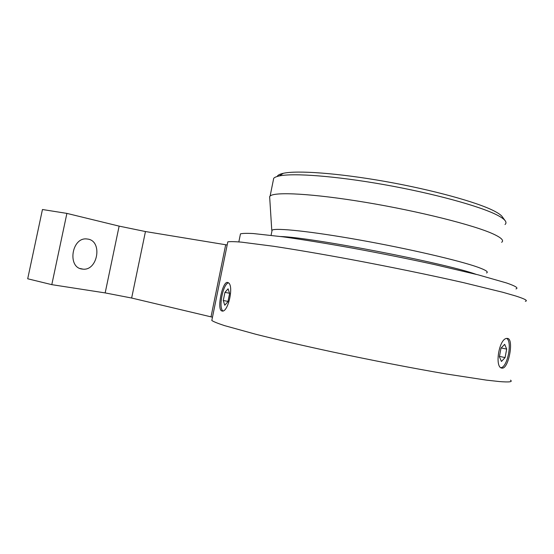<?xml version="1.0" encoding="UTF-8"?>
<svg xmlns="http://www.w3.org/2000/svg" width="554" height="554" viewBox="0 0 554 554"><rect width="100%" height="100%" fill="white"/><g stroke="black" fill="none" stroke-linecap="round" stroke-linejoin="round"><path stroke-width="0.83" d="M227.625 282.471L228.047 282.616C234.46 284.756 227.985 313.592 221.842 310.946L221.579 310.836C216.732 308.841 222.59 280.802 227.625 282.471M506.702 338.452C512.533 341.541 507.506 367.205 500.954 367.697M507.623 338.446C514.029 339.02 508.766 368.23 502.416 368.126L502.028 368.112C494.223 367.988 499.036 337.954 507.014 338.411L507.623 338.446M88.19 239.134C102.684 241.586 97.719 270.691 83.065 269.161L81.902 269.022C67.304 267.298 71.681 237.68 86.355 238.912L88.19 239.134M504.936 220.416L502.54 217.126C501.467 215.347 498.628 213.283 494.036 210.922C477.119 202.162 432.016 189.717 384.767 181.387C337.483 173.035 296.826 170.216 283.267 173.312C279.756 174.088 277.727 175.147 277.173 176.484M505.026 224.508C506.1 223.581 506.252 222.466 505.477 221.164C504.41 219.384 501.515 217.3 496.806 214.91C479.473 206.046 432.806 193.249 383.887 184.6C334.948 175.923 293.031 172.896 279.258 175.957C276.474 176.553 274.625 177.328 273.704 178.284L273.191 180.826M501.647 242.306C504.195 240.526 501.37 237.742 493.185 233.961C474.072 225.139 418.789 211.192 365.709 202.369C312.574 193.512 274.438 191.615 270.117 196.047L269.639 196.622L269.743 198.277M486.537 272.97C488.766 272.021 485.879 270.103 477.873 267.215C459.453 260.574 408.229 248.656 359.553 239.993C310.815 231.302 275.857 227.708 272.125 230.125L271.869 231.399M515.975 288.918C518.724 288.073 515.573 286.086 506.522 282.956L478.275 274.874L434.364 264.528C408.416 258.877 381.581 253.49 353.861 248.372C326.625 243.462 303.038 239.619 283.094 236.842L253.282 233.546C246.8 233.213 242.534 233.317 240.471 233.864L240.201 235.194M525.331 301.314C528.211 300.732 524.977 298.952 515.635 295.968L502.97 292.318L463.587 282.665C431.137 275.283 389.905 266.793 350.474 259.411C321.251 254.002 294.776 249.494 273.607 246.281L241.461 242.14C234.522 241.572 229.972 241.482 227.812 241.863L227.576 242.984M510.497 380.183C512.956 381.893 509.292 382.35 499.493 381.567L486.35 380.12L446.115 373.957C413.18 368.327 371.658 360.294 332.241 351.894C303.045 345.606 276.765 339.533 255.9 334.291L224.529 325.62C217.888 323.432 213.65 321.729 211.808 320.496L212.05 319.319M66.895 213.394L51.799 284.652L27.7 278.78L42.457 209.516L66.895 213.394L119.131 226.122L145.46 231.544L227.175 244.993M212.48 317.207L211.019 316.853L225.693 244.757M145.46 231.544L131.644 298.031L211.019 316.853M131.644 298.031L105.17 292.914L119.131 226.122M51.799 284.652L105.17 292.914M501.446 361.45L505.082 357.586L506.681 349.096L504.673 344.346L501.01 348.134L499.383 356.748L501.446 361.45M499.452 356.374L505.082 357.586M501.183 347.954L506.681 349.096M224.751 305.24L227.929 301.757L229.605 293.475L228.089 288.814L224.938 292.367L223.283 300.51L224.751 305.24M222.916 310.919C218.269 307.906 222.992 283.932 228.421 282.865M227.999 301.404L223.283 300.51M229.536 293.253L224.938 292.367M476.045 274.306C444.897 263.053 311.272 237.327 280.774 236.523M502.416 368.126L501.231 367.863M83.065 269.161L80.088 268.51M283.267 173.312L279.258 175.957M273.704 178.284L270.117 196.047M271.779 230.381L269.639 196.622M272.125 230.125L271.079 235.298M240.471 233.864L238.836 241.904M227.812 241.863L211.808 320.496M221.579 310.836L222.486 311.009"/></g></svg>
